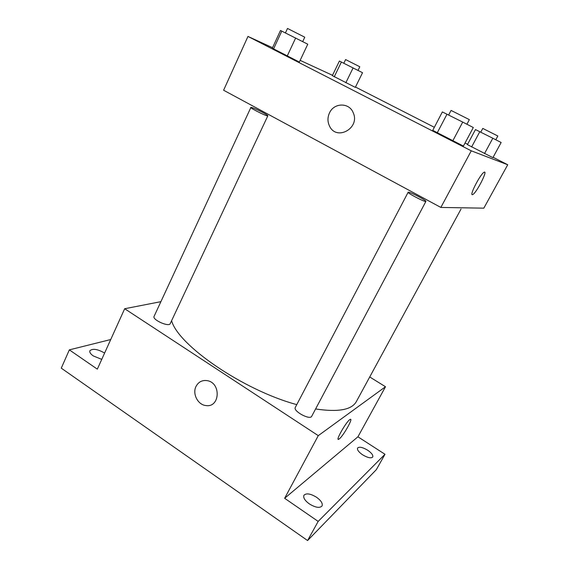 <?xml version="1.0" encoding="UTF-8"?>
<svg xmlns="http://www.w3.org/2000/svg" width="569" height="569" viewBox="0 0 569 569"><rect width="100%" height="100%" fill="white"/><g stroke="black" fill="none" stroke-linecap="round" stroke-linejoin="round"><path stroke-width="0.85" d="M369.729 376.97L385.498 386.742L357.929 436.8L384.993 454.282L376.337 469.66L307.587 540.55L61.274 368.157L69.34 349.864L110.727 339.537M384.993 454.282L318.171 521.41L307.587 540.55M318.171 521.41L284.635 498.288L318.277 435.648L124.675 308.732L97.32 369.153L69.34 349.864M196.07 386.323C198.553 381.813 202.279 379.928 207.265 380.654C221.313 382.83 220.004 407.831 206.014 405.562C197.884 404.957 192.109 393.734 196.07 386.323M101.751 359.373L93.28 355.931C90.507 353.946 89.376 352.218 89.881 350.739C92.676 348.335 97.505 349.06 104.369 352.915L104.596 353.079M362.624 454.823C358.698 452.085 357.012 449.83 357.56 448.066C359.231 446.516 362.588 447.227 367.645 450.2C371.578 452.924 373.285 455.193 372.752 456.992C371.088 458.543 367.716 457.817 362.624 454.823M309.365 503.921C304.884 500.606 303.071 497.726 303.924 495.293C306.243 492.932 310.454 493.593 316.57 497.278C321.072 500.571 322.908 503.465 322.061 505.955C319.764 508.316 315.532 507.64 309.365 503.921M357.929 436.8L284.635 498.288M171.603 320.688C178.054 345.212 243.205 390.213 296.769 404.623M315.603 408.962C338.164 412.34 351.742 409.893 356.329 401.607L461.011 209.079M385.498 386.742L318.277 435.648M124.675 308.732L160.899 301.662M250.879 107.477L154.092 316.357C152.015 319.75 169.007 327.353 170.238 323.597L267.843 115.799C268.596 115.215 255.445 108.451 251.811 107.548C245.559 105.798 267.416 117.05 267.843 115.799M408.144 192.258L295.311 407.411C292.807 411.095 310.048 420.441 311.705 416.288L425.911 201.398C426.835 200.644 410.79 192.187 408.464 192.187C404.666 191.696 425.612 202.763 425.911 201.398M350.113 419.431C353.854 417.184 343.413 435.882 339.259 438.905L338.775 439.232C334.764 441.679 346.692 420.854 350.12 419.438C353.854 417.184 343.413 435.882 339.259 438.905L338.249 439.296M196.077 386.323C198.553 381.813 202.279 379.921 207.265 380.654C221.32 382.83 220.011 407.824 206.014 405.555C197.884 404.957 192.109 393.734 196.077 386.323M493.088 157.286L507.726 164.761L483.828 208.162L440.854 207.436L223.603 90.236L247.97 36.43L272.544 47.704M507.726 164.761L471.267 150.821L440.854 207.436M471.267 150.821L247.97 36.43M329.501 112.89C333.989 102.605 349.274 102.363 353.2 112.705C360.433 128.082 336.606 141.361 329.558 126.154C327.467 121.837 327.445 117.413 329.501 112.89M492.896 157.649L467.419 144.633L492.896 157.649L501.147 142.506L492.818 138.246L475.471 129.576L467.419 144.633M299.351 62.057L272.309 48.216L299.351 62.057L307.765 44.204L280.496 30.484L272.309 48.216M300.148 60.364L332.509 75.307M355.483 87.036L434.346 127.3M465.051 142.975L467.604 144.277M463.408 146.055L432.753 130.358L463.408 146.055L473.308 127.513L462.725 122.093L442.362 111.937L432.753 130.358M355.312 87.384L332.346 75.649L355.312 87.384L362.538 72.704L339.401 61.054L332.346 75.649M472.306 194.683C469.446 195.124 480.407 174.071 483.977 172.329C488.472 169.349 476.772 192.557 472.839 194.513L472.306 194.683C469.446 195.124 480.4 174.071 483.97 172.329C488.465 169.349 476.765 192.55 472.832 194.513L472.306 194.683M329.508 112.89C333.996 102.605 349.274 102.363 353.2 112.705C360.44 128.089 336.606 141.361 329.558 126.154C327.467 121.837 327.452 117.413 329.508 112.89M353.107 67.896L345.845 82.761M341.407 62L334.231 76.822M343.825 63.223L345.596 59.574L359.814 66.765L358.029 70.407M492.818 138.246L484.511 153.587M479.809 131.695L471.601 146.994M480.755 132.172L482.775 128.416L497.839 136.012L495.798 139.768M295.638 38.016L287.174 56.132M281.811 31.06L273.469 49.112M285.446 32.888L287.501 28.45L304.764 37.198L302.687 41.615M462.725 122.093L452.746 140.927M447.006 114.184L437.17 132.954M448.656 115.009L451.061 110.422L469.361 119.639L466.921 124.241"/></g></svg>
